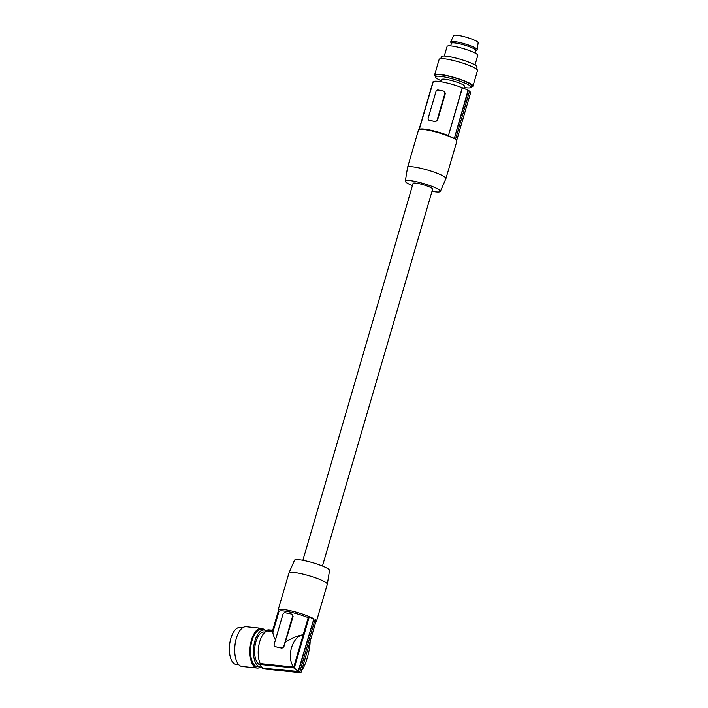 <?xml version="1.0" encoding="UTF-8"?>
<svg xmlns="http://www.w3.org/2000/svg" width="708" height="708" viewBox="0 0 708 708"><rect width="100%" height="100%" fill="white"/><g stroke="black" fill="none" stroke-linecap="round" stroke-linejoin="round"><path stroke-width="1.06" d="M441.146 81.756L441.792 79.526A11.788 1.797 16.3 0 1 456.74 82.101A11.788 1.797 16.3 0 1 463.262 84.898A11.788 1.797 16.3 0 1 464.43 86.146L463.784 88.332M464.041 87.456A18.585 2.832 -163.7 0 0 471.183 87.261A18.585 2.832 -163.7 0 0 469.351 85.296A18.585 2.832 -163.7 0 0 459.067 80.88A18.585 2.832 -163.7 0 0 435.509 76.827A18.585 2.832 -163.7 0 0 437.34 78.792A18.585 2.832 -163.7 0 0 441.411 80.845M471.183 87.261L471.634 85.712A18.585 2.832 -163.7 0 0 469.802 83.748A18.585 2.832 -163.7 0 0 450.12 76.552A18.585 2.832 -163.7 0 0 435.96 75.278L435.509 76.827M471.316 86.783A19.983 3.053 -163.7 0 0 472.979 86.102A19.983 3.053 -163.7 0 0 471.006 83.995A19.983 3.053 -163.7 0 0 449.846 76.26A19.983 3.053 -163.7 0 0 434.615 74.88A19.983 3.053 -163.7 0 0 435.641 76.349M472.979 86.102L477.519 70.561A19.983 3.053 -163.7 0 0 475.555 68.446A19.983 3.053 -163.7 0 0 454.386 60.72A19.983 3.053 -163.7 0 0 439.164 59.339L434.615 74.88M476.493 69.092L477.068 67.136A18.585 2.832 -163.7 0 0 475.236 65.171A18.585 2.832 -163.7 0 0 455.554 57.976A18.585 2.832 -163.7 0 0 441.394 56.702L440.819 58.658M474.98 65.012L477.803 55.374A15.983 2.443 -163.7 0 0 476.227 53.684A15.983 2.443 -163.7 0 0 459.297 47.498A15.983 2.443 -163.7 0 0 447.111 46.401L444.288 56.038M412.437 185.629A18.266 2.788 16.3 0 1 407.135 183.071A18.266 2.788 16.3 0 1 405.321 181.195L407.551 167.442A19.983 3.053 16.3 0 1 407.569 167.389A19.983 3.053 16.3 0 1 418.233 167.725A19.983 3.053 16.3 0 1 443.96 176.496A19.983 3.053 16.3 0 1 445.925 178.602L456.846 141.264A19.983 3.053 -163.7 0 0 456.749 140.742A19.983 3.053 -163.7 0 0 455.43 139.511L469.563 91.173A19.983 3.053 -163.7 0 0 468.377 90.438L468.032 90.367A19.585 2.991 -163.7 0 0 462.421 87.774L462.227 87.739A19.381 2.956 -163.7 0 0 443.544 82.208A19.381 2.956 -163.7 0 0 433.207 81.836L433.013 81.801A19.585 2.991 16.3 0 0 433.004 81.818A19.585 2.991 16.3 0 0 432.995 81.845M470.599 92.81L456.642 140.547L470.59 92.837A19.585 2.991 -163.7 0 0 470.599 92.81A19.585 2.991 -163.7 0 0 469.519 91.323M468.032 90.367L454.235 138.777A19.983 3.053 -163.7 0 0 429.154 130.387A19.983 3.053 -163.7 0 0 418.844 129.661A19.983 3.053 -163.7 0 0 418.49 130.042L407.569 167.389M454.235 138.777L468.377 90.438M462.227 87.739L448.394 135.732L462.421 87.774M448.394 135.732A19.585 2.991 16.3 0 1 454.005 138.326M405.321 181.195A18.266 2.788 16.3 0 1 415.083 181.452A18.266 2.788 16.3 0 1 438.597 189.461A18.266 2.788 16.3 0 1 440.376 191.443A18.266 2.788 16.3 0 1 431.995 191.346M302.874 560.302L413.083 183.407A10.195 1.558 16.3 0 1 418.525 183.576A10.195 1.558 16.3 0 1 432.65 189.124L322.441 566.019M456.749 140.742L456.474 140.264A19.585 2.991 -163.7 0 0 455.501 139.281M433.004 81.818L419.048 129.555L433.013 81.801M448.252 135.502A19.381 2.956 -163.7 0 0 419.579 129.272L418.844 129.661M433.207 81.836L419.295 129.422M444.916 93.394A2 1.726 121.8 0 0 443.748 91.146L438.243 90.022A2 1.726 -58.2 0 0 435.969 91.571L428.207 118.112A2 1.726 121.8 0 0 429.375 120.36L434.88 121.475A2 1.726 -58.2 0 0 437.155 119.926L444.916 93.394L445.305 93.633L443.943 91.27M445.305 93.633L437.544 120.165L437.155 119.926M429.004 120.236L429.57 120.475A19.381 2.956 -163.7 0 1 435.075 121.599L437.544 120.165M327.317 584.206L329.547 570.453A18.266 2.788 -163.7 0 0 304.228 560.559A18.266 2.788 -163.7 0 0 294.493 560.205L288.961 572.984A19.983 3.053 16.3 0 1 299.617 573.383A19.983 3.053 16.3 0 1 327.317 584.206A19.983 3.053 16.3 0 1 327.308 584.259L316.485 621.261A19.983 3.053 16.3 0 1 316.122 621.642L315.839 621.792M278.377 610.836L278.226 610.562A19.983 3.053 16.3 0 1 278.129 610.039A19.983 3.053 16.3 0 1 288.793 610.385A19.983 3.053 16.3 0 1 313.874 618.774L298.112 671.441L262.429 668.131A19.983 9.231 -84.1 0 0 263.624 668.865L299.546 672.6L315.069 619.509A19.983 3.053 16.3 0 1 316.485 621.261M278.129 610.039L288.944 573.038A19.983 3.053 16.3 0 1 288.961 572.984M299.626 672.326L301.104 672.193L315.998 621.27A19.585 2.991 16.3 0 0 314.918 620.04M301.67 670.264C305.502 666.095 310.086 650.386 310.113 641.395M278.925 611.703L278.394 610.792L272.589 630.633L267.235 630.076L267.058 630.925A18.789 8.682 95.9 0 0 259.039 644.395A18.789 8.682 95.9 0 0 260.208 663.564L260.031 664.414A19.585 9.045 95.9 0 0 262.509 667.741M267.235 630.076A19.585 9.045 -84.1 0 1 269.067 629.872L272.704 630.253M272.748 630.085L270.421 630.014M282.943 614.314A2 1.726 121.8 0 1 285.218 612.765L291.413 614.031A2 1.726 121.8 0 1 292.581 616.27L283.766 646.413A2 1.726 -58.2 0 1 281.492 647.962L275.297 646.696A2 1.726 -58.2 0 1 274.129 644.457L282.943 614.314M274.881 646.554L281.678 648.077L283.935 646.519L293.112 616.606L291.731 614.225M260.208 663.564L293.758 667.06C286.059 657.378 292.236 636.226 303.228 634.687C298.325 635.474 292.493 637.864 285.722 641.873M260.031 664.414L294.298 667.971L309.184 617.049L308.21 617.659A18.789 2.867 -163.7 0 0 289.492 611.942A18.789 2.867 -163.7 0 0 278.943 611.517L272.996 631.846C272.668 633.182 273.474 635.908 275.421 640.032M267.058 630.925L273.084 631.554M293.758 667.06L308.21 617.659M299.546 672.6L298.351 671.865L262.429 668.131M294.298 667.971L298.112 671.441M298.351 671.865L313.874 618.774M309.184 617.049A19.585 2.991 16.3 0 1 313.423 619.084M260.287 664.909A16.585 7.664 -84.1 0 1 259.093 664.431A16.585 7.664 -84.1 0 1 256.606 661.52A16.585 7.664 -84.1 0 1 255.641 642.749A16.585 7.664 -84.1 0 1 264.111 631.979L265.102 632.085M266.597 631.111A18.585 8.585 95.9 0 0 265.916 630.607A18.585 8.585 95.9 0 0 264.093 629.97A18.585 8.585 95.9 0 0 254.614 642.032A18.585 8.585 95.9 0 0 255.685 663.069A18.585 8.585 95.9 0 0 258.438 666.299A18.585 8.585 95.9 0 0 260.252 666.945A18.585 8.585 95.9 0 0 261.597 666.856M264.093 629.97L261.19 629.669A18.585 8.585 95.9 0 0 250.986 645.236A18.585 8.585 95.9 0 0 255.526 665.998A18.585 8.585 95.9 0 0 257.34 666.635L260.252 666.945M264.597 630.058A19.983 9.231 95.9 0 0 263.288 628.961A19.983 9.231 95.9 0 0 261.332 628.279A19.983 9.231 95.9 0 0 250.366 645.023A19.983 9.231 95.9 0 0 255.243 667.343A19.983 9.231 95.9 0 0 257.199 668.033A19.983 9.231 95.9 0 0 260.756 666.963M261.332 628.279L246.172 626.704A19.983 9.231 95.9 0 0 235.206 643.448A19.983 9.231 95.9 0 0 240.083 665.768A19.983 9.231 95.9 0 0 242.039 666.449L257.199 668.033M242.649 627.739L240.039 627.465A18.585 8.585 95.9 0 0 229.834 643.041A18.585 8.585 95.9 0 0 234.375 663.794A18.585 8.585 95.9 0 0 236.189 664.44L238.808 664.715M445.925 178.602A19.983 3.053 16.3 0 1 445.907 178.664L440.376 191.443M450.695 45.896L451.456 43.285A12.691 1.938 16.3 0 1 451.58 43.108A12.691 1.938 16.3 0 1 458.235 43.498A12.691 1.938 16.3 0 1 475.811 50.41L475.05 53.02M475.776 50.551L476.926 49.941A13.788 2.106 -163.7 0 0 477.033 49.87A13.788 2.106 -163.7 0 0 477.183 49.631A13.788 2.106 -163.7 0 0 465.094 43.949A13.788 2.106 -163.7 0 0 450.846 41.737A13.788 2.106 -163.7 0 0 450.722 41.887A13.788 2.106 -163.7 0 0 450.775 42.294L451.412 43.427M477.183 49.631L478.165 42.719A12.788 1.956 -163.7 0 0 466.953 37.453A12.788 1.956 -163.7 0 0 453.731 35.4A12.788 1.956 -163.7 0 0 453.624 35.542L450.722 41.887M293.112 616.606L292.581 616.27M300.272 672.503L299.59 672.432"/></g></svg>
